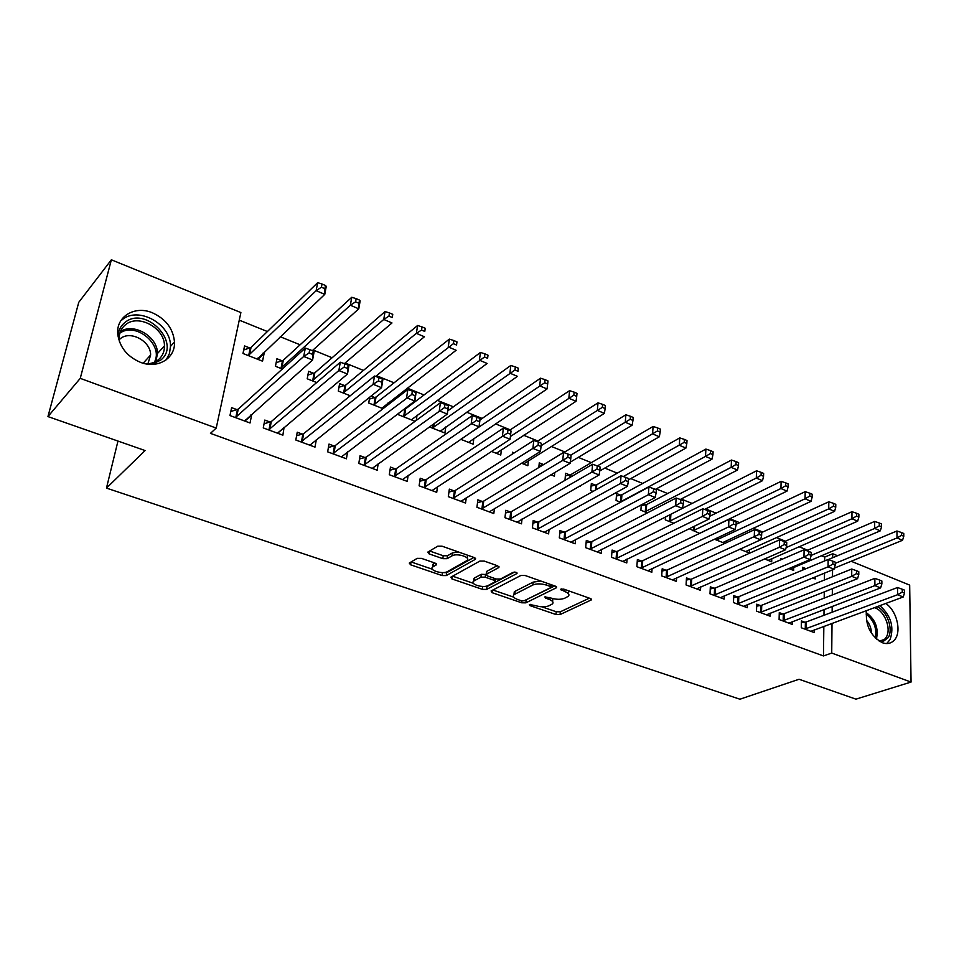 <?xml version="1.0" encoding="UTF-8"?>
<svg xmlns="http://www.w3.org/2000/svg" width="959" height="959" viewBox="0 0 959 959"><rect width="100%" height="100%" fill="white"/><g stroke="black" fill="none" stroke-linecap="round" stroke-linejoin="round"><path stroke-width="1.44" d="M529.38 604.47L529.967 605.62L555.98 614.527L560.068 614.575L591.307 599.914L590.241 598.464L563.772 589.126L560.559 589.258L564.791 591.535C568.591 593.022 569.766 594.616 568.327 596.294L564.647 598.248C560.847 599.687 556.364 599.639 551.221 598.116L544.868 596.894L545.431 598.08L548.86 599.267C552.648 600.73 553.834 602.288 552.42 603.93L548.872 605.812C545.168 607.203 540.768 607.155 535.673 605.668L529.38 604.47M152.373 312.778C165.895 319.011 173.267 328.769 174.49 342.075C175.425 358.438 157.672 369.287 140.314 362.274C127.175 356.544 119.659 347.194 117.777 334.259C115.799 316.614 134.787 305.226 152.373 312.778M885.696 603.451C897.312 610.955 902.191 633.396 893.68 640.78C890.563 643.657 886.751 644.292 882.268 642.698C870.412 635.937 865.186 625.208 866.576 610.523M421.469 558.378L417.201 558.354L409.265 563.065L410.596 564.791L442.063 575.556L446.259 575.58L475.232 559.409L474.202 557.539L442.087 546.21L437.712 546.198L427.786 552.108L429.093 553.882L442.818 558.665L447.122 558.677L452.001 555.872C456.832 552.756 471.36 557.311 466.985 560.547L447.397 571.612C442.71 574.585 428.433 570.173 432.665 567.033L436.417 564.803L435.122 563.101L421.469 558.378M216.231 428.074L80.256 378.361L111.364 259.793L240.877 312.562L216.231 428.074L210.441 433.36L823.469 655.944L831.729 653.067L832.016 623.29M851.172 561.267L909.671 585.098L911.05 682.065L855.931 699.147L799.051 679.26L739.916 699.207L106.461 488.107L145.097 450.55L47.95 416.578L80.256 378.361M911.05 682.065L831.729 653.067M491.104 590.948L492.051 592.65L521.72 602.803L525.844 602.851L556.496 587.699L555.381 586.165L525.148 575.508L520.857 575.484L491.104 590.948M482.473 589.377L451.917 578.924L450.862 577.162L479.92 561.063L484.259 561.087L497.673 565.822L498.884 567.488L486.285 574.333L487.496 575.963L496.211 578.996L500.454 579.02L513.173 572.331C515.63 571.924 516.913 572.307 517.009 573.482L486.633 589.413L482.473 589.377L482.521 586.44M117.969 441.056L106.461 488.107M270.114 422.056L264.804 420.066L263.257 427.906L282.869 435.194L284.08 427.282M271.145 422.439L270.474 422.188M283.121 361.207L282.461 360.944M282.114 360.8L276.935 358.75L275.449 366.278L282.33 368.999M334.068 445.995L328.997 444.089L327.642 451.833L346.415 458.798L347.602 451.773M335.159 446.403L334.451 446.139M345.612 385.998L344.916 385.722M344.557 385.578L339.594 383.612L338.299 391.044L350.251 395.755M395.312 468.915L390.457 467.093L389.282 474.717L407.251 481.394L408.162 475.268M416.266 420.426L417.045 415.199M415.079 421.301L398.512 414.767L398.752 413.161M453.991 490.876L449.339 489.138L448.332 496.654L465.571 503.055L466.254 497.649M460.788 439.306L473.111 444.161L473.842 438.419M510.284 511.95L505.813 510.272L504.961 517.692L521.492 523.83L522.02 518.999M514.228 452.9L512.478 452.204L512.25 454.158M521.504 463.221L527.846 465.726L528.409 460.608M564.312 532.173L560.02 530.567L559.313 537.879L575.196 543.777L575.592 539.426M569.766 474.945L565.57 473.267L564.983 480.351M579.584 486.117L580.447 486.453L580.519 485.578M616.217 551.605L612.094 550.058L611.518 557.275L626.778 562.945L627.078 558.989M620.653 495.12L616.601 493.525L616.05 500.478L620.533 502.24M666.133 570.281L662.166 568.795L661.71 575.915L676.395 581.37L676.598 577.762M673.793 523.23L665.27 519.874L665.45 516.973M714.155 588.263L710.331 586.824L709.996 593.849L724.129 599.099L724.273 595.779M726.598 542.59L726.682 540.48M724.92 543.369L714.383 539.222M760.403 605.573L756.723 604.194L756.495 611.123L770.101 616.169L770.185 613.113M764.503 558.965L771.683 561.794L771.779 558.534M804.961 622.247L801.412 620.917L801.28 627.761L814.407 632.628L814.443 629.787M805.944 568.639L802.455 567.26L802.395 570.197M812.657 577.941L815.222 578.948L815.258 576.874M823.469 655.944L823.841 626.323M823.973 615.282L824.045 609.492M824.189 598.104L824.272 591.787M824.416 580.015L824.5 573.11M824.656 560.931L824.704 557.095L821.264 555.705M807.67 550.214L799.003 546.702M785.421 541.2L776.322 537.519M762.741 532.029L753.211 528.169M739.641 522.679L729.667 518.639M716.097 513.149L705.656 508.917M692.11 503.439L681.178 499.016M667.644 493.537L656.208 488.91M642.71 483.444L630.758 478.601M617.272 473.147L604.781 468.088M591.319 462.646L578.277 457.371M564.851 451.929L551.233 446.414M537.843 440.996L523.626 435.242M510.272 429.848L495.431 423.842M482.137 418.448L466.649 412.19M453.391 406.82L437.244 400.287M424.046 394.94L407.203 388.131M394.065 382.809L376.503 375.7M363.437 370.414L345.12 363.005M332.126 357.743L313.042 350.011M300.119 344.784L280.232 336.741M267.393 331.538L239.259 320.15M782.148 559.205L780.698 558.629L780.662 559.852M788.813 568.543L793.656 570.449L793.716 567.308M782.88 613.988L779.271 612.633L779.092 619.514L792.458 624.477L792.518 621.528M739.701 549.195L749.315 552.983L749.435 549.591M737.495 596.989L733.743 595.587L733.467 602.564L747.325 607.718L747.445 604.53M699.614 533.408L689.221 528.709M690.372 579.356L686.476 577.905L686.081 584.966L700.49 590.312L700.669 586.86M645.359 504.925L642.938 503.966M647.445 512.849L640.9 510.272L641.283 504.83M641.415 561.039L637.375 559.517L636.86 566.685L651.832 572.247L652.084 568.471M595.455 485.134L591.331 483.492L590.72 490.493L593.058 491.416M590.516 541.979L586.309 540.408L585.673 547.673L601.245 553.451L601.581 549.315M543.573 464.552L539.282 462.849L538.79 467.536M550.862 474.789L554.41 476.191L554.782 472.463M537.567 522.164L533.192 520.521L532.413 527.882L548.62 533.899L549.075 529.32M491.488 451.401L500.754 455.046L501.401 449.639M482.425 501.521L477.87 499.819L476.935 507.275L493.813 513.556L494.424 508.45M429.392 426.935L444.892 433.036L445.731 426.947M424.957 480.015L420.21 478.229L419.119 485.805L436.717 492.339L437.508 486.597M374.789 397.577L371.013 396.079M387.436 405.273L387.76 403.164M383.037 408.666L368.724 403.032L369.694 397.122M365.019 457.575L360.057 455.717L358.798 463.401L377.163 470.222L378.194 463.665M314.708 373.734L314.025 373.471M313.665 373.327L308.606 371.313L307.216 378.793L316.686 382.533M302.445 434.151L297.254 432.209L295.804 440.001L314.996 447.122L316.35 439.546M303.5 434.547L302.816 434.295M249.855 348.009L244.569 345.911L242.975 353.487L262.55 361.195L264.073 353.655L262.922 353.2M250.838 348.405L250.203 348.153M237.053 409.673L231.622 407.647L229.968 415.547L250.035 423.003L251.63 415.127L250.922 414.863M238.06 410.056L237.412 409.817M432.437 565.067L432.773 564.431M47.95 416.578L78.77 302.289L111.364 259.793M824.704 557.095L832.712 553.739L837.543 555.717M832.136 612.202L832.184 606.388M832.304 594.94L832.364 588.586M832.484 576.767L832.556 569.826M832.676 557.742L832.712 553.739M284.367 427.39L278.086 432.665M264.073 353.655L258.007 359.409M251.63 415.127L245.36 420.701M552.648 601.593L552.78 598.584M568.543 593.849L568.723 590.876M541.847 606.807L556.244 611.746L560.332 611.794L589.377 598.164M525.041 600.322L554.674 585.925M492.914 590.013L513.748 597.157M521.264 600.73L524.165 600.766L550.742 587.615L550.166 586.393L546.486 585.098C541.212 583.528 536.668 583.492 532.868 584.978L513.952 594.688C512.478 596.378 513.712 597.984 517.644 599.495L521.264 600.73M540.864 581.046L533.168 582.113L532.868 584.978M514 594.256L514.264 591.859L515.151 591.259L533.168 582.113M473.374 583.312L452.624 576.191M497.253 565.666L486.86 571.288L486.525 572.271M514.539 572.079L486.968 586.584L486.633 589.413M474.237 580.782L473.626 581.19C469.634 584.247 483.348 588.346 488.071 585.541L495.108 581.801L493.909 580.207L485.206 577.186L480.974 577.162L474.237 580.782L474.585 577.917L473.722 580.447M495.204 581.01L495.587 578.768M474.585 577.917L481.322 574.285L486.129 574.513M482.821 586.548L486.968 586.584M432.761 566.349L433.06 564.144L434.906 563.029M467.273 558.222L467.584 555.201M458.294 551.928L452.384 552.935L452.001 555.872M429.62 550.993L443.202 555.74L447.505 555.752L452.384 552.935M442.075 572.571L446.642 572.715L473.902 557.431M411.135 561.95L432.365 569.238M806.279 568.591L802.419 569.238M834.342 568.136L902.527 540.289L897.013 537.939L896.941 530.986L828.348 559.541M901.592 535.338L903.798 536.285L903.774 533.492L901.568 532.557L901.592 535.338L897.013 537.939L835.241 563.365M903.798 536.285L902.527 540.289M896.941 530.986L901.568 532.557M804.841 629.08L897.6 594.724L903.21 596.977L810.882 631.322M801.376 622.787L806.303 621.959L897.528 587.519L897.6 594.724L902.275 592.111L904.517 593.022L904.481 590.133L902.239 589.234L902.275 592.111M902.239 589.234L897.528 587.519M903.21 596.977L904.517 593.022M790.12 569.059L880.314 530.83L874.692 528.445L874.668 521.432L806.627 550.658M879.307 525.808L881.561 526.767L881.537 523.962L879.295 523.003L879.307 525.808L874.692 528.445L811.194 555.405L811.242 552.432L808.809 551.449L808.761 554.41L811.194 555.393L810.031 559.6L720.329 597.685M881.561 526.767L880.314 530.83M874.668 521.432L879.295 523.003M768.087 560.38L857.67 521.193L851.94 518.759L851.964 511.698L784.498 541.607M856.591 516.086L858.88 517.069L858.88 514.252L856.591 513.269L856.591 516.086L851.94 518.759L786.116 547.601M858.88 517.069L857.67 521.193M851.964 511.698L856.591 513.269M782.712 620.857L874.884 585.613L880.602 587.903L788.861 623.146M779.223 614.551L784.222 613.688L874.86 578.349L874.884 585.613L879.583 582.964L881.872 583.887L881.86 580.986L879.571 580.063L879.583 582.964M879.571 580.063L874.86 578.349M880.602 587.903L881.872 583.887M760.175 612.489L851.712 576.311L857.55 578.661L766.445 614.815M756.651 606.16L761.734 605.261L851.736 569.011L851.712 576.311L856.447 573.638L858.784 574.585L858.784 571.66L856.459 570.713L856.447 573.638M856.459 570.713L851.736 569.011M857.55 578.661L858.784 574.585M877.041 606.651C886.883 610.739 893.488 628.66 888.358 637.495L881.824 642.518M879.894 641.571L884.582 639.365L886.44 636.848C891.606 628.085 884.054 610.02 874.284 607.67M866.373 620.089C869.645 623.913 871.347 628.313 871.455 633.288M886.691 643.561L890.132 639.485C894.315 626.802 890.887 615.522 879.823 605.632M117.981 336.058C118.353 330.603 120.522 326.192 124.502 322.835C145.061 304.578 182.246 343.178 160.716 360.116L151.738 364.408M145.864 363.857C150.959 363.857 155.238 362.394 158.703 359.481C162.61 355.981 164.528 351.45 164.457 345.899C164.84 327.918 137.988 313.365 125.197 324.993C120.87 328.709 118.88 333.624 119.216 339.75L119.455 341.692M119.204 339.678L120.007 338.959C129.933 329.848 150.887 340.984 150.623 355.022L147.926 363.785M166.267 359.781L169.491 353.463L170.474 346.187C171.086 323.89 137.784 305.645 121.805 320.054M745.658 551.545L834.582 511.363L828.732 508.881L828.816 501.785L761.734 532.485M833.419 506.184L835.757 507.179L835.78 504.338L833.443 503.331L833.419 506.184L828.732 508.881L672.451 579.907M835.757 507.179L834.582 511.363M828.816 501.785L833.443 503.331M722.81 542.542L811.026 501.341L805.069 498.8L805.2 491.655L736.104 524.345M809.78 496.067L812.165 497.098L812.213 494.233L809.828 493.214L809.78 496.067L805.069 498.8L716.421 540.025M812.165 497.098L811.026 501.341M805.2 491.655L809.828 493.214M737.219 603.966L828.073 566.829L834.03 569.226L743.609 606.328M733.659 597.625L738.826 596.678L828.156 559.469L828.073 566.829L832.844 564.12L835.229 565.079L835.253 562.142L832.868 561.171L832.844 564.12M832.868 561.171L828.156 559.469M834.03 569.226L835.229 565.079M810.031 559.6L803.966 557.155L804.11 549.747L715.486 587.939L710.235 588.922M713.832 595.275L803.966 557.155L808.761 554.41M808.809 551.449L804.11 549.747M699.531 533.372L787.015 491.116L780.926 488.527L781.129 481.334L709.6 516.326M785.673 485.757L788.106 486.8L788.178 483.923L785.745 482.88L785.673 485.757L780.926 488.527L693.021 530.807M788.106 486.8L787.015 491.116M781.129 481.334L785.745 482.88M689.989 586.417L779.355 547.289L785.553 549.771L696.618 588.874M686.356 580.051L691.703 579.02L779.559 539.821L779.355 547.289L784.186 544.508L786.668 545.503L786.74 542.518L784.258 541.511L784.186 544.508M784.258 541.511L779.559 539.821M785.553 549.771L786.668 545.503M704.613 509.433L762.513 480.687L756.303 478.05L756.555 470.809L682.424 508.342M761.074 475.244L763.556 476.299L763.652 473.41L761.17 472.343L761.074 475.244L756.303 478.05L669.178 521.408M763.556 476.299L762.513 480.687M756.555 470.809L761.17 472.343M761.638 535.41L761.734 532.401L759.204 531.382L759.096 534.391L761.638 535.41L760.571 539.749L754.242 537.208L754.505 529.692L667.452 569.946L662.022 571.025M665.69 577.39L759.096 534.391M759.204 531.382L754.505 529.692M680.255 499.483L737.507 470.042L731.166 467.345L731.489 460.056L646.654 504.542L641.211 505.789M735.973 464.504L738.502 465.594L738.622 462.67L736.092 461.591L735.973 464.504L731.166 467.345L644.868 511.83M738.502 465.594L737.507 470.042M731.489 460.056L736.092 461.591M655.333 489.378L711.974 459.181L705.512 456.424L705.896 449.088L621.935 494.736L616.397 496.031M710.355 453.547L712.945 454.662L713.088 451.725L710.499 450.61L710.355 453.547L705.512 456.424L620.101 502.072M712.945 454.662L711.974 459.181M705.896 449.088L710.499 450.61M628.421 479.896L685.925 448.081L679.32 445.276L679.775 437.891L596.75 484.727L591.104 486.093M684.199 442.363L686.836 443.49L687.004 440.541L684.366 439.402L684.199 442.363L623.326 476.539M686.836 443.49L685.925 448.081M679.775 437.891L684.366 439.402M599.723 470.989L659.324 436.765L652.576 433.888L653.103 426.455L571.049 474.525L565.307 475.952M657.478 430.939L660.176 432.089L660.379 429.117L657.682 427.966L657.478 430.939L597.349 465.93M660.176 432.089L659.324 436.765M653.103 426.455L657.682 427.966M543.789 464.492L538.994 465.618M570.257 462.154L632.149 425.197L625.268 422.26L625.855 414.779L563.808 452.576M630.195 419.275L632.952 420.45L633.18 417.453L630.435 416.278L630.195 419.275L570.725 455.165M632.952 420.45L632.149 425.197M625.855 414.779L630.435 416.278M523.494 464.012L604.386 413.377L597.361 410.38L598.02 402.852L536.944 441.572M602.324 407.359L605.141 408.558L605.405 405.537L602.588 404.338L602.324 407.359L541.152 445.671M605.141 408.558L604.386 413.377M598.02 402.852L602.588 404.338M496.318 453.307L576.035 401.306L568.843 398.249L569.586 390.661L509.457 430.387M573.842 395.168L576.719 396.403L577.006 393.37L574.141 392.135L573.842 395.168L510.428 436.477M576.719 396.403L576.035 401.306M569.586 390.661L574.141 392.135M468.579 442.375L547.038 388.97L539.701 385.842L540.528 378.194L479.944 419.958M544.736 382.725L547.673 383.984L547.997 380.927L545.06 379.668L544.736 382.725L460.811 439.318M547.673 383.984L547.038 388.97M540.528 378.194L545.06 379.668M440.265 431.214L517.416 376.348L509.9 373.159L510.811 365.463L447.769 410.872M514.971 369.994L517.98 371.277L518.328 368.196L515.331 366.913L514.971 369.994L432.341 428.098M518.328 368.196L517.98 371.277M510.811 365.463L515.331 366.913M640.912 568.184L728.6 526.923L735.062 529.512L647.804 570.749M637.208 561.806L642.734 560.679L728.924 519.346L728.6 526.923L733.491 524.07L736.08 525.112L736.2 522.08L733.623 521.037L733.491 524.07M733.623 521.037L728.924 519.346M735.062 529.512L736.08 525.112M615.654 558.809L702.42 516.41L709.013 519.059L622.679 561.423M611.902 552.42L617.536 551.245L702.803 508.785L702.42 516.41L707.346 513.533L709.984 514.587L710.128 511.543L707.502 510.476L707.346 513.533M707.502 510.476L702.803 508.785M709.013 519.059L709.984 514.587M589.893 549.231L675.675 505.681L682.412 508.39L597.061 551.904M586.093 542.854L591.835 541.607L676.131 498.009L675.675 505.681L680.638 502.756L683.335 503.847L683.515 500.778L680.818 499.687L680.638 502.756M680.818 499.687L676.131 498.009M682.412 508.39L683.335 503.847M563.616 539.473L648.356 494.724L655.237 497.493L570.929 542.195M559.768 533.096L565.618 531.789L648.895 486.992L648.356 494.724L653.355 491.763L656.1 492.866L656.316 489.773L653.559 488.658L653.355 491.763M653.559 488.658L648.895 486.992M655.237 497.493L656.1 492.866M536.8 529.512L620.437 483.528L627.474 486.345L544.256 532.293M532.916 523.135L538.862 521.768L621.048 475.736L620.437 483.528L625.472 480.519L628.289 481.658L628.529 478.541L625.712 477.402L625.472 480.519M625.712 477.402L621.048 475.736M627.474 486.345L628.289 481.658M509.445 519.358L591.907 472.08L599.099 474.969L517.057 522.187M505.501 512.981L511.567 511.543L592.602 464.228L591.907 472.08L596.977 469.035L599.854 470.186L600.118 467.045L597.253 465.882L596.977 469.035M597.253 465.882L592.602 464.228M599.099 474.969L599.854 470.186M481.514 508.977L562.741 460.38L570.102 463.329L489.282 511.866M477.51 502.624L483.708 501.101L563.52 452.468L562.741 460.38L567.848 457.287L570.785 458.474L571.084 455.309L568.148 454.122L567.848 457.287M568.148 454.122L563.52 452.468M570.102 463.329L570.785 458.474M452.996 498.392L532.916 448.416L540.444 451.425L460.931 501.341M448.944 492.051L455.273 490.445L533.779 440.445L532.916 448.416L538.059 445.276L541.068 446.486L541.403 443.298L538.395 442.087L538.059 445.276M538.395 442.087L533.779 440.445M540.444 451.425L541.068 446.486M511.039 431.023L507.97 429.776L507.587 432.988L510.668 434.235L511.039 431.023L510.104 439.258L431.994 490.588M510.668 434.235L510.104 439.258L502.42 436.177L503.367 428.146L426.228 479.572L419.766 481.25M423.89 487.58L507.587 432.988M507.97 429.776L503.367 428.146M411.363 419.826L487.112 363.461L479.428 360.188L480.435 352.444L405.621 408.834L403.547 409.553M484.535 356.976L487.604 358.294L487.999 355.19L484.93 353.871L484.535 356.976L403.271 416.638M487.999 355.19L487.604 358.294M480.435 352.444L484.93 353.871M479.979 418.46L476.827 417.189L476.419 420.426L479.572 421.696L480.099 418.747L479.08 426.815L402.432 479.608M479.572 421.696L479.08 426.815L471.217 423.65L472.26 415.571L396.57 468.46L389.965 470.234M394.149 476.527L476.419 420.426M476.827 417.189L472.26 415.571M381.85 408.198L456.124 350.263L448.261 346.918L449.363 339.114L376.012 397.074L369.371 399.1M453.403 343.67L456.544 345.012L456.975 341.883L453.835 340.541L453.403 343.67L373.59 404.95M456.975 341.883L456.544 345.012M449.363 339.114L453.835 340.541M448.189 405.609L444.976 404.302L444.52 407.563L447.745 408.87L448.452 405.945L447.326 414.072L372.236 468.388M447.745 408.87L447.326 414.072L439.282 410.836L440.421 402.696L366.266 457.107L359.517 458.989M363.773 465.247L444.52 407.563M444.976 404.302L440.421 402.696M375.604 376.431L424.417 336.765L416.386 333.348L417.573 325.497L345.767 385.062L338.971 387.208M421.552 330.04L424.777 331.418L425.245 328.278L422.032 326.899L421.552 330.04L416.386 333.348L343.262 392.998M425.245 328.278L424.777 331.418M417.573 325.497L422.032 326.899M415.655 392.447L412.358 391.116L411.867 394.401L415.163 395.731L416.05 392.842L414.827 401.03L341.38 456.928M415.163 395.731L414.827 401.03L406.592 397.721L407.839 389.522L335.314 445.515L328.41 447.493M332.737 453.715L411.867 394.401M333.972 453.247L335.314 445.515L333.972 453.247M412.358 391.116L407.839 389.522M344.365 363.641L391.979 322.955L383.756 319.455L385.05 311.543L314.828 372.835L307.911 375.065M388.958 316.11L392.255 317.513L392.758 314.348L389.474 312.934L388.958 316.11L383.756 319.455L312.286 380.795M392.758 314.348L392.255 317.513M385.05 311.543L389.474 312.934M310.045 444.592L309.937 445.252M382.341 378.973L378.973 377.618L378.433 380.927L381.814 382.281L382.341 378.973L382.893 379.44L381.562 387.688L309.841 445.216M381.814 382.281L381.562 387.688L373.123 384.295L374.478 376.036L303.667 433.66L296.595 435.758M301.006 441.931L373.123 384.295L378.433 380.927M378.973 377.618L374.478 376.036M312.322 350.658L358.774 308.822L350.347 305.238L351.749 297.278L283.217 360.332L276.168 362.67M355.597 301.833L358.966 303.284L359.517 300.095L356.149 298.645L355.597 301.833L350.347 305.238L280.639 368.328M359.517 300.095L360.152 300.874L358.774 308.822L358.966 303.284M351.749 297.278L356.149 298.645M278.158 432.257L277.942 433.372M348.225 365.187L344.772 363.785L344.185 367.117L347.649 368.508L348.225 365.187L348.92 365.703L347.482 374.01L277.607 433.24M347.649 368.508L347.482 374.01L338.839 370.546L340.301 362.226L271.325 421.54L264.073 423.77M268.58 429.884L338.839 370.546L344.185 367.117M344.772 363.785L340.301 362.226M257.887 359.361L258.223 357.659M257.288 359.134L324.777 294.353L316.146 290.685L317.657 282.665L251.042 347.446L243.718 349.999M321.421 287.221L324.885 288.707L325.473 285.494L322.032 284.02L321.421 287.221L316.146 290.685L248.285 355.573M325.473 285.494L326.264 286.345L324.777 294.353L324.885 288.707M317.657 282.665L322.032 284.02M245.576 419.622L245.252 421.217M313.281 351.054L309.733 349.615L309.11 352.972L312.658 354.398L313.281 351.054L314.132 351.641L312.586 360.009L244.653 421.001M312.658 354.398L312.586 360.009L303.715 356.448L305.31 348.069L238.252 409.145L230.819 411.519M235.411 417.573L303.715 356.448L309.11 352.972M309.733 349.615L305.31 348.069M530.111 604.278L529.967 605.62M561.471 588.91L561.339 590.324M545.563 596.702L545.431 598.08M549.039 597.361L548.86 599.267M564.971 589.557L564.791 591.535M591.056 598.86L590.948 600.154M560.332 611.794L560.068 614.575M556.244 611.746L555.98 614.527M556.292 586.632L556.172 587.915M526.143 600.046L525.844 602.851M521.924 600.897L521.72 602.803M492.315 590.312L492.051 592.65M550.37 584.403L550.166 586.393M546.69 583.108L546.486 585.098M515.151 591.259L514.839 594.089M452.252 576.395L451.917 578.924M498.776 566.409L498.632 567.656M486.86 571.288L486.525 574.177M516.913 572.739L516.817 573.614M494.137 578.277L493.909 580.207M485.554 574.309L485.206 577.186M481.322 574.285L480.974 577.162M436.393 563.808L436.237 564.935M433.54 563.82L433.144 566.709M447.505 555.752L447.122 558.677M443.202 555.74L442.818 558.665M429.476 551.077L429.093 553.882M475.388 558.186L475.232 559.409M446.642 572.715L446.259 575.58M442.447 572.691L442.063 575.556M410.991 562.034L410.596 564.791M805.26 629.008L805.392 622.187M806.183 628.792L806.303 621.959M783.143 620.797L783.311 613.916M784.054 620.569L784.222 613.688M760.607 612.417L760.823 605.501M761.518 612.19L761.734 605.261M866.205 612.609C875.375 619.346 878.78 628.169 876.418 639.078M875.363 638.095C877.029 628.337 873.937 620.317 866.073 614.012M120.414 331.55C133.888 322.38 157.803 336.753 157.468 353.511L155.921 361.423M154.387 362.19C164.025 345.204 135.95 321.361 119.863 333.157M717.823 537.603L717.728 539.665M716.924 538.023L716.841 539.941M737.651 603.894L737.927 596.93M738.55 603.655L738.826 596.678M714.251 595.203L714.587 588.191M715.162 594.952L715.486 587.939M694.556 526.107L694.328 530.447M693.669 526.539L693.441 530.723M690.42 586.345L690.804 579.284M691.319 586.093L691.703 579.02M670.892 514.216L670.473 521.037M670.005 514.671L669.598 521.324M666.109 577.318L666.553 570.209M667.008 577.054L667.452 569.946M646.654 504.542L646.174 511.459M645.779 504.842L645.287 511.746M621.935 494.736L621.396 501.689M621.072 495.036L620.521 501.989M596.75 484.727L596.33 489.581M595.875 485.038L595.443 490.085M571.049 474.525L570.821 476.947M570.185 474.849L569.946 477.462M434.175 423.506L433.588 427.618M433.3 424.13L432.761 427.99M641.343 568.112L641.847 560.955M642.23 567.836L642.734 560.679M616.086 558.725L616.649 551.521M616.973 558.45L617.536 551.245M590.324 549.159L590.948 541.895M591.2 548.872L591.835 541.607M564.036 539.39L564.731 532.089M564.923 539.102L565.618 531.789M537.232 529.428L537.987 522.068M538.095 529.128L538.862 521.768M509.864 519.263L510.703 511.854M510.727 518.951L511.567 511.543M481.933 508.881L482.845 501.425M482.797 508.57L483.708 501.101M453.427 498.296L454.422 490.78M454.278 497.961L455.273 490.445M424.31 487.472L425.388 479.908M425.161 487.136L426.228 479.572M405.621 408.834L404.518 416.158M404.794 409.205L403.691 416.53M394.569 476.431L395.731 468.807M395.408 476.084L396.57 468.46M376.012 397.074L374.813 404.446M375.197 397.458L373.998 404.83M364.192 465.139L365.439 457.467M365.019 464.779L366.266 457.107M345.767 385.062L344.485 392.483L345.767 385.062M344.964 385.458L343.682 392.878M333.157 453.607L334.487 445.887M313.449 380.303L314.828 372.835L313.497 380.267M314.072 373.207L312.694 380.675M301.426 441.823L302.864 434.043M302.241 441.44L303.667 433.66M283.313 360.248L281.838 367.776M282.521 360.68L281.047 368.196M268.988 429.764L270.522 421.936M269.791 429.38L271.325 421.54M251.042 347.446L249.472 355.022M250.263 347.877L248.693 355.453M235.818 417.441L237.46 409.553M236.609 417.045L238.252 409.145M174.49 342.075L170.474 346.403M591.379 599.159L591.307 599.914M556.58 586.908L556.496 587.699M551.233 584.702L551.017 586.908M514.264 591.859L513.952 594.688M498.98 566.637L498.884 567.488M486.621 571.444L486.285 574.333M473.974 578.337L473.626 581.19M436.525 563.964L436.417 564.803M433.06 564.144L432.665 567.033M475.556 558.39L475.448 559.265M879.259 641.199L884.582 639.365M150.623 355.022L143.167 363.221M164.457 345.899L157.468 353.511L155.67 361.567M302.181 441.476L303.619 433.696M283.217 360.332L281.742 367.86M269.695 429.452L271.229 421.612M250.91 347.554L249.34 355.13M236.477 417.153L238.108 409.253"/></g></svg>
